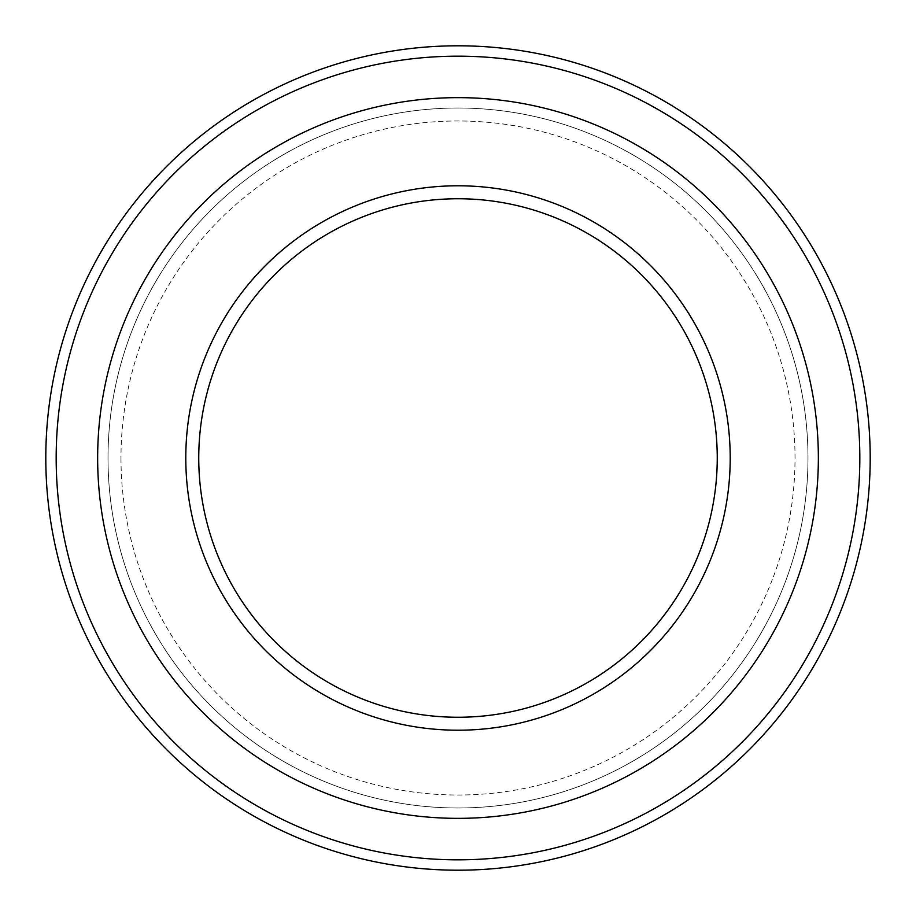 <?xml version="1.0" encoding="UTF-8"?>
<svg xmlns="http://www.w3.org/2000/svg" width="916" height="916" viewBox="0 0 916 916"><rect width="100%" height="100%" fill="white"/><g stroke="black" fill="none" stroke-linecap="round" stroke-linejoin="round"><path stroke-width="0.69" stroke-dasharray="4.58 3.44" d="M185.788 458A272.212 272.212 0 0 0 458 730.212A272.212 272.212 0 0 0 730.212 458A272.212 272.212 0 0 0 458 185.788A272.212 272.212 0 0 0 185.788 458A272.212 272.212 0 0 0 458 730.212A272.212 272.212 0 0 0 730.212 458A272.212 272.212 0 0 0 458 185.788A272.212 272.212 0 0 0 185.788 458A272.212 272.212 0 0 0 458 730.212A272.212 272.212 0 0 0 730.212 458A272.212 272.212 0 0 0 458 185.788A272.212 272.212 0 0 0 185.788 458M108.019 458A349.981 349.981 0 0 0 458 807.981A349.981 349.981 0 0 0 807.981 458A349.981 349.981 0 0 0 458 108.019A349.981 349.981 0 0 0 108.019 458A349.981 349.981 0 0 0 458 807.981A349.981 349.981 0 0 0 807.981 458A349.981 349.981 0 0 0 458 108.019A349.981 349.981 0 0 0 108.019 458M859.826 458A401.826 401.826 0 0 0 458 56.174A401.826 401.826 0 0 0 56.174 458A401.826 401.826 0 0 0 458 859.826A401.826 401.826 0 0 0 859.826 458M818.354 458A360.354 360.354 0 0 0 458 97.646A360.354 360.354 0 0 0 97.646 458A360.354 360.354 0 0 0 458 818.354A360.354 360.354 0 0 0 818.354 458M120.981 458A337.019 337.019 0 0 0 458 795.019A337.019 337.019 0 0 0 795.019 458A337.019 337.019 0 0 0 458 120.981A337.019 337.019 0 0 0 120.981 458"/><path stroke-width="1.37" d="M185.788 458A272.212 272.212 0 0 0 458 730.212A272.212 272.212 0 0 0 730.212 458A272.212 272.212 0 0 0 458 185.788A272.212 272.212 0 0 0 185.788 458M870.2 458A412.2 412.2 0 0 0 458 45.8A412.2 412.2 0 0 0 45.8 458A412.2 412.2 0 0 0 458 870.2A412.2 412.2 0 0 0 870.2 458M859.826 458A401.826 401.826 0 0 0 458 56.174A401.826 401.826 0 0 0 56.174 458A401.826 401.826 0 0 0 458 859.826A401.826 401.826 0 0 0 859.826 458M818.354 458A360.354 360.354 0 0 0 458 97.646A360.354 360.354 0 0 0 97.646 458A360.354 360.354 0 0 0 458 818.354A360.354 360.354 0 0 0 818.354 458M198.749 458A259.251 259.251 0 0 0 458 717.251A259.251 259.251 0 0 0 717.251 458A259.251 259.251 0 0 0 458 198.749A259.251 259.251 0 0 0 198.749 458"/></g></svg>
